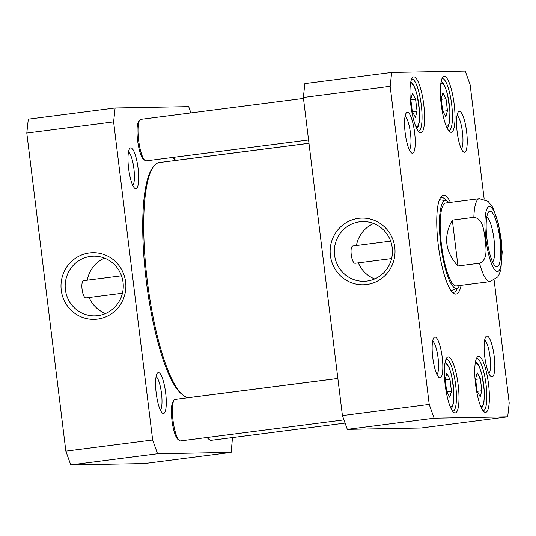 <?xml version="1.0" encoding="UTF-8"?>
<svg xmlns="http://www.w3.org/2000/svg" width="536" height="536" viewBox="0 0 536 536"><rect width="100%" height="100%" fill="white"/><g stroke="black" fill="none" stroke-linecap="round" stroke-linejoin="round"><path stroke-width="0.8" d="M337.861 378.456L189.577 397.524A118.463 27.041 -97.3 0 1 182.87 395.059A118.463 27.041 -97.3 0 1 147.641 283.477A118.463 27.041 -97.3 0 1 153.49 166.616A118.463 27.041 -97.3 0 1 159.353 162.535L308.984 143.293M153.49 166.616L152.392 168.123A117.069 26.726 82.7 0 0 146.616 283.611A117.069 26.726 82.7 0 0 181.423 393.88L182.87 395.059M457.958 265.983C445.074 251.88 443.192 236.59 452.33 220.115L473.858 217.348C483.459 218.541 483.82 231.418 485.187 239.19C485.743 247.056 488.504 259.632 479.492 263.216L457.958 265.983L452.33 220.115M501.629 242.955L500.651 234.956M486.809 216.933A23.162 5.286 -97.3 0 1 493.958 238.942A23.162 5.286 -97.3 0 1 492.611 262.037M490.005 211.191A28.04 6.399 82.7 0 0 488.457 212.169A28.04 6.399 82.7 0 0 487.077 239.827A28.04 6.399 82.7 0 0 495.411 266.231A28.04 6.399 82.7 0 0 500.182 241.83A28.04 6.399 82.7 0 0 490.005 211.191M391.595 258.593L355.281 263.263C351.482 264.02 349.097 245.95 353.11 245.977L353.157 245.977M412.264 111.361L410.797 99.388L412.459 93.351L415.594 99.294L417.068 111.274L415.4 117.304L412.264 111.361M477.04 390.838L475.573 378.858L477.234 372.828L480.37 378.771L481.844 390.751L480.176 396.781L477.04 390.838M446.649 391.394L445.182 379.421L446.843 373.391L449.979 379.334L451.453 391.307L449.784 397.337L446.649 391.394M442.662 110.805L441.188 98.825L442.85 92.795L445.986 98.738L447.46 110.718L445.791 116.748L442.662 110.805M494.132 280.187L509.2 402.931L507.699 416.82L434.12 418.174L429.222 404.399L390.168 86.336L391.669 72.447L465.248 71.1L470.146 84.869L484.175 199.137M442.22 357.385A20.616 4.703 82.7 0 0 433.838 337.734A20.616 4.703 82.7 0 0 432.82 358.075A20.616 4.703 82.7 0 0 438.951 377.491A20.616 4.703 82.7 0 0 442.22 357.385M466.615 131.709A20.616 4.703 82.7 0 0 458.233 112.058A20.616 4.703 82.7 0 0 457.215 132.399A20.616 4.703 82.7 0 0 463.345 151.815A20.616 4.703 82.7 0 0 466.615 131.709M458.159 384.815A28.22 6.445 82.7 0 0 446.682 357.914A28.22 6.445 82.7 0 0 445.289 385.752A28.22 6.445 82.7 0 0 453.684 412.338A28.22 6.445 82.7 0 0 458.159 384.815M454.166 104.219A28.22 6.445 82.7 0 0 442.689 77.318A28.22 6.445 82.7 0 0 441.296 105.156A28.22 6.445 82.7 0 0 449.691 131.742A28.22 6.445 82.7 0 0 454.166 104.219M450.488 202.374A49.821 11.377 82.7 0 0 440.86 196.933A49.821 11.377 82.7 0 0 438.247 244.845A49.821 11.377 82.7 0 0 453.215 293.011A49.821 11.377 82.7 0 0 461.154 285.313M423.775 104.775A28.22 6.445 82.7 0 0 412.298 77.881A28.22 6.445 82.7 0 0 410.904 105.719A28.22 6.445 82.7 0 0 419.299 132.298A28.22 6.445 82.7 0 0 423.775 104.775M488.551 384.252A28.22 6.445 82.7 0 0 477.074 357.351A28.22 6.445 82.7 0 0 475.68 385.196A28.22 6.445 82.7 0 0 484.075 411.775A28.22 6.445 82.7 0 0 488.551 384.252M414.63 132.667A20.616 4.703 82.7 0 0 406.241 113.016A20.616 4.703 82.7 0 0 405.229 133.35A20.616 4.703 82.7 0 0 411.353 152.773A20.616 4.703 82.7 0 0 414.63 132.667M494.205 356.427A20.616 4.703 82.7 0 0 485.824 336.782A20.616 4.703 82.7 0 0 484.805 357.117A20.616 4.703 82.7 0 0 490.936 376.533A20.616 4.703 82.7 0 0 494.205 356.427M391.669 72.447L304.863 83.616L303.363 97.498L342.417 415.568L347.315 429.336L420.894 427.983L507.699 416.82M412.526 111.856L417.068 111.274M410.857 99.904L415.594 99.294M442.924 111.3L447.46 110.718M441.255 99.348L445.986 98.738M477.301 391.334L481.844 390.751M475.64 379.381L480.37 378.771M446.91 391.89L451.453 391.307M445.242 379.944L449.979 379.334M359.757 221.797A29.849 29.051 88.9 0 1 362.845 221.569A29.849 29.051 88.9 0 1 392.432 250.882A29.849 29.051 88.9 0 1 363.937 281.253A29.849 29.051 88.9 0 1 334.417 253.535A29.849 29.051 88.9 0 1 359.757 221.797M358.53 218.353A33.333 32.441 -91.1 0 0 336.749 271.551A33.333 32.441 -91.1 0 0 392.493 264.375A33.333 32.441 -91.1 0 0 358.53 218.353M373.679 223.512A29.849 29.051 -91.1 0 0 356.42 245.555M358.336 262.875A29.849 29.051 -91.1 0 0 374.698 278.914M342.417 415.568L429.222 404.399M303.363 97.498L390.168 86.336M484.638 340.132A17.132 3.913 -97.3 0 1 490.038 356.875A17.132 3.913 -97.3 0 1 488.939 373.592M457.047 115.414A17.132 3.913 -97.3 0 1 462.447 132.157A17.132 3.913 -97.3 0 1 461.349 148.874M405.062 116.372A17.132 3.913 -97.3 0 1 410.462 133.116A17.132 3.913 -97.3 0 1 409.363 149.825M432.653 341.09A17.132 3.913 -97.3 0 1 438.053 357.834A17.132 3.913 -97.3 0 1 436.954 374.543M445.905 359.395A26.13 5.963 -97.3 0 1 446.327 359.274A26.13 5.963 -97.3 0 1 455.66 385.083A26.13 5.963 -97.3 0 1 452.994 411.112A26.13 5.963 -97.3 0 1 452.552 411.092M476.296 358.839A26.13 5.963 -97.3 0 1 476.718 358.711A26.13 5.963 -97.3 0 1 486.052 384.52A26.13 5.963 -97.3 0 1 483.385 410.549A26.13 5.963 -97.3 0 1 482.943 410.536M441.912 78.805A26.13 5.963 -97.3 0 1 442.334 78.678A26.13 5.963 -97.3 0 1 451.667 104.486A26.13 5.963 -97.3 0 1 449 130.516A26.13 5.963 -97.3 0 1 448.558 130.503M411.521 79.362A26.13 5.963 -97.3 0 1 411.943 79.241A26.13 5.963 -97.3 0 1 421.276 105.043A26.13 5.963 -97.3 0 1 418.609 131.072A26.13 5.963 -97.3 0 1 418.167 131.059M440.063 198.26A47.731 10.894 -97.3 0 1 441.577 197.55A47.731 10.894 -97.3 0 1 446.18 200.632M457.429 288.093A47.731 10.894 -97.3 0 1 453.751 292.241A47.731 10.894 -97.3 0 1 452.109 291.932M451.453 291.135A47.731 10.894 82.7 0 0 451.982 290.284M440.358 199.888A47.731 10.894 82.7 0 0 439.634 199.198M347.315 429.336L434.12 418.174M448.867 202.588A44.267 10.104 82.7 0 0 445.852 200.571A44.267 10.104 82.7 0 0 440.88 245.769A44.267 10.104 82.7 0 0 457.128 288.234A44.267 10.104 82.7 0 0 459.533 285.521M446.26 202.99A41.808 9.548 82.7 0 0 441.563 245.676A41.808 9.548 82.7 0 0 456.907 285.788M207.184 437.45A19.51 4.456 82.7 0 0 208.236 438.716L209.683 439.895A20.904 4.77 -97.3 0 1 207.881 437.363M345.084 423.065L210.869 440.331A20.904 4.77 -97.3 0 1 209.683 439.895M172.8 157.417A19.51 4.456 82.7 0 0 173.852 158.676L175.299 159.855A20.904 4.77 -97.3 0 1 173.496 157.329M308.977 143.253L176.485 160.291A20.904 4.77 -97.3 0 1 175.299 159.855M139.722 120.104L138.623 121.612A19.51 4.456 82.7 0 0 137.598 140.372A19.51 4.456 82.7 0 0 143.46 159.239L144.908 160.418A20.904 4.77 -97.3 0 1 138.623 140.204A20.904 4.77 -97.3 0 1 139.722 120.104A20.904 4.77 -97.3 0 1 140.76 119.381L303.483 98.456M308.575 139.956L146.094 160.854A20.904 4.77 -97.3 0 1 144.908 160.418M174.106 400.137L173.007 401.645A19.51 4.456 82.7 0 0 171.614 416.713A19.51 4.456 82.7 0 0 177.845 439.272L179.292 440.451A20.904 4.77 -97.3 0 1 172.612 416.278A20.904 4.77 -97.3 0 1 174.106 400.137A20.904 4.77 -97.3 0 1 175.145 399.421L337.861 378.49M343.945 419.862L180.478 440.887A20.904 4.77 -97.3 0 1 179.292 440.451M122.429 293.212L86.122 297.875C82.323 298.639 79.931 280.569 83.944 280.596L121.498 275.765M70.752 464.9L144.331 463.553L231.137 452.384L157.557 453.737L152.66 439.969L113.605 121.906L26.8 133.069L65.854 451.131L70.752 464.9L157.557 453.737M113.605 121.906L115.106 108.017L28.301 119.18L26.8 133.069M97.867 315.644A29.849 29.051 88.9 0 1 94.778 315.872A29.849 29.051 88.9 0 1 65.184 286.559A29.849 29.051 88.9 0 1 93.679 256.188A29.849 29.051 88.9 0 1 123.2 283.906A29.849 29.051 88.9 0 1 97.867 315.644M97.492 319.114A33.333 32.441 -91.1 0 0 119.273 265.923A33.333 32.441 -91.1 0 0 63.529 273.092A33.333 32.441 -91.1 0 0 97.492 319.114M104.52 258.131A29.849 29.051 -91.1 0 0 87.261 280.167M89.177 297.487A29.849 29.051 -91.1 0 0 105.538 313.533M152.66 439.969L65.854 451.131M156.09 376.654A17.132 3.913 -97.3 0 1 161.49 393.397A17.132 3.913 -97.3 0 1 160.391 410.114M165.657 392.955A20.616 4.703 82.7 0 0 157.276 373.304A20.616 4.703 82.7 0 0 156.257 393.638A20.616 4.703 82.7 0 0 162.388 413.055A20.616 4.703 82.7 0 0 165.657 392.955M232.517 437.543L231.137 452.384M115.106 108.017L188.685 106.664L190.917 112.935M138.067 168.23A20.616 4.703 82.7 0 0 129.679 148.586A20.616 4.703 82.7 0 0 128.667 168.92A20.616 4.703 82.7 0 0 134.791 188.337A20.616 4.703 82.7 0 0 138.067 168.23M128.493 151.936A17.132 3.913 -97.3 0 1 133.9 168.679A17.132 3.913 -97.3 0 1 132.801 185.396M473.858 217.348A41.808 9.548 -97.3 0 1 479.338 198.668L445.697 202.99M456.364 285.929L490.005 281.601A41.808 9.548 -97.3 0 1 489.77 281.621A41.808 9.548 -97.3 0 1 479.492 263.216M497.415 271.504A32.75 7.477 -97.3 0 1 484.919 222.882A32.75 7.477 -97.3 0 1 497.937 222.641A32.75 7.477 -97.3 0 1 497.415 271.504M410.382 84.32A21.601 4.931 -97.3 0 1 418.824 104.701A21.601 4.931 -97.3 0 1 415.815 126.55M475.164 363.797A21.601 4.931 -97.3 0 1 483.599 384.178A21.601 4.931 -97.3 0 1 480.591 406.027M444.766 364.359A21.601 4.931 -97.3 0 1 453.208 384.734A21.601 4.931 -97.3 0 1 450.2 406.583M440.78 83.763A21.601 4.931 -97.3 0 1 449.215 104.145A21.601 4.931 -97.3 0 1 446.207 125.994M440.043 199.848A47.423 10.827 82.7 0 0 439.547 199.412M451.319 290.954A47.423 10.827 82.7 0 0 451.687 290.405M490.005 281.601L497.723 276.924L498.728 275.37L500.892 269.568L502.199 252.007L498.581 224.021L492.926 207.566L488.035 201.281L479.338 198.668M353.11 245.977L390.657 241.153M416.753 128.66L418.113 126.59L419.212 122.355L419.527 111.622L417.155 95.147L414.784 87.629L412.579 83.683L410.757 82.048M447.145 128.097L448.505 126.027L449.603 121.799L449.925 111.059L447.547 94.584L445.175 87.073L442.971 83.127L441.148 81.485M481.529 408.13L482.889 406.06L483.988 401.833L484.303 391.092L481.931 374.624L479.559 367.106L477.355 363.16L475.533 361.525M451.138 408.693L452.498 406.623L453.597 402.395L453.912 391.655L451.54 375.18L449.168 367.669L446.964 363.716L445.141 362.081M445.852 200.571L439.406 199.767M457.128 288.234L451.091 290.639"/></g></svg>
